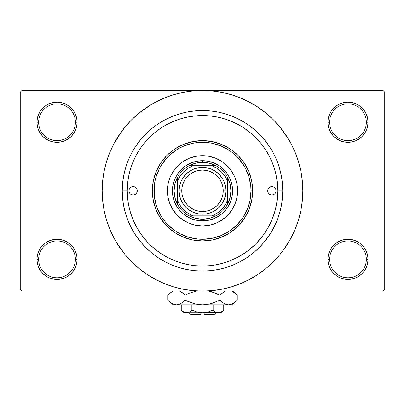 <?xml version="1.0" encoding="UTF-8"?>
<svg xmlns="http://www.w3.org/2000/svg" width="405" height="405" viewBox="0 0 405 405"><rect width="100%" height="100%" fill="white"/><g stroke="black" fill="none" stroke-linecap="round" stroke-linejoin="round"><path stroke-width="0.61" d="M366.358 259.347A18.392 18.392 0 0 0 347.966 240.955A18.392 18.392 0 0 0 329.574 259.347L327.903 259.347A20.063 20.063 0 0 1 347.966 239.284A20.063 20.063 0 0 1 368.029 259.347L366.358 259.347A18.392 18.392 0 0 1 347.966 277.739A18.392 18.392 0 0 1 329.574 259.347A18.392 18.392 0 0 1 347.966 240.955A18.392 18.392 0 0 1 366.358 259.347L368.029 259.347L367.644 255.433L366.505 251.672L364.647 248.199L362.151 245.162L359.113 242.666L355.646 240.813L351.879 239.669L347.966 239.284L344.053 239.669L340.286 240.813L336.818 242.666L333.776 245.162L331.285 248.199L329.427 251.672L328.288 255.433L327.903 259.347L328.288 263.265L329.427 267.027L331.285 270.494L333.776 273.537L336.818 276.033L340.286 277.886L344.053 279.03L347.966 279.415L351.879 279.03L355.646 277.886L359.113 276.033L362.151 273.537L364.647 270.494L366.505 267.027L367.644 263.265L368.029 259.347A20.063 20.063 0 0 1 347.966 279.415A20.063 20.063 0 0 1 327.903 259.347L329.574 259.347A18.392 18.392 0 0 0 347.966 277.739A18.392 18.392 0 0 0 366.358 259.347M75.426 259.347A18.392 18.392 0 0 0 57.034 240.955A18.392 18.392 0 0 0 38.642 259.347L36.971 259.347A20.063 20.063 0 0 1 57.034 239.284A20.063 20.063 0 0 1 77.097 259.347L75.426 259.347A18.392 18.392 0 0 1 57.034 277.739A18.392 18.392 0 0 1 38.642 259.347A18.392 18.392 0 0 1 57.034 240.955A18.392 18.392 0 0 1 75.426 259.347L77.097 259.347L76.712 255.433L75.573 251.672L73.715 248.199L71.224 245.162L68.182 242.666L64.714 240.813L60.947 239.669L57.034 239.284L53.121 239.669L49.354 240.813L45.886 242.666L42.849 245.162L40.353 248.199L38.495 251.672L37.356 255.433L36.971 259.347L37.356 263.265L38.495 267.027L40.353 270.494L42.849 273.537L45.886 276.033L49.354 277.886L53.121 279.03L57.034 279.415L60.947 279.03L64.714 277.886L68.182 276.033L71.224 273.537L73.715 270.494L75.573 267.027L76.712 263.265L77.097 259.347A20.063 20.063 0 0 1 57.034 279.415A20.063 20.063 0 0 1 36.971 259.347L38.642 259.347A18.392 18.392 0 0 0 57.034 277.739A18.392 18.392 0 0 0 75.426 259.347M75.426 122.244A18.392 18.392 0 0 0 57.034 103.852A18.392 18.392 0 0 0 38.642 122.244L36.971 122.244A20.063 20.063 0 0 1 57.034 102.176A20.063 20.063 0 0 1 77.097 122.244L75.426 122.244A18.392 18.392 0 0 1 57.034 140.636A18.392 18.392 0 0 1 38.642 122.244A18.392 18.392 0 0 1 57.034 103.852A18.392 18.392 0 0 1 75.426 122.244L77.097 122.244L76.712 118.331L75.573 114.564L73.715 111.097L71.224 108.054L68.182 105.558L64.714 103.705L60.947 102.566L57.034 102.176L53.121 102.566L49.354 103.705L45.886 105.558L42.849 108.054L40.353 111.097L38.495 114.564L37.356 118.331L36.971 122.244L37.356 126.157L38.495 129.919L40.353 133.392L42.849 136.429L45.886 138.925L49.354 140.778L53.121 141.922L57.034 142.307L60.947 141.922L64.714 140.778L68.182 138.925L71.224 136.429L73.715 133.392L75.573 129.919L76.712 126.157L77.097 122.244A20.063 20.063 0 0 1 57.034 142.307A20.063 20.063 0 0 1 36.971 122.244L38.642 122.244A18.392 18.392 0 0 0 57.034 140.636A18.392 18.392 0 0 0 75.426 122.244M366.358 122.244A18.392 18.392 0 0 0 347.966 103.852A18.392 18.392 0 0 0 329.574 122.244L327.903 122.244A20.063 20.063 0 0 1 347.966 102.176A20.063 20.063 0 0 1 368.029 122.244L366.358 122.244A18.392 18.392 0 0 1 347.966 140.636A18.392 18.392 0 0 1 329.574 122.244A18.392 18.392 0 0 1 347.966 103.852A18.392 18.392 0 0 1 366.358 122.244L368.029 122.244L367.644 118.331L366.505 114.564L364.647 111.097L362.151 108.054L359.113 105.558L355.646 103.705L351.879 102.566L347.966 102.176L344.053 102.566L340.286 103.705L336.818 105.558L333.776 108.054L331.285 111.097L329.427 114.564L328.288 118.331L327.903 122.244L328.288 126.157L329.427 129.919L331.285 133.392L333.776 136.429L336.818 138.925L340.286 140.778L344.053 141.922L347.966 142.307L351.879 141.922L355.646 140.778L359.113 138.925L362.151 136.429L364.647 133.392L366.505 129.919L367.644 126.157L368.029 122.244A20.063 20.063 0 0 1 347.966 142.307A20.063 20.063 0 0 1 327.903 122.244L329.574 122.244A18.392 18.392 0 0 0 347.966 140.636A18.392 18.392 0 0 0 366.358 122.244M273.091 164.754L274.868 170.206M282.756 190.795L277.739 190.795L282.756 190.795L282.371 198.663L281.217 206.454L279.303 214.093L276.645 221.51L273.279 228.628L269.229 235.386L264.541 241.709L259.251 247.546L253.414 252.836L247.09 257.529L240.332 261.574L233.214 264.946L225.798 267.599L218.158 269.512L210.367 270.667L202.5 271.051L194.633 270.667L186.842 269.512L179.202 267.599L171.786 264.946L164.668 261.574L157.91 257.529L151.586 252.836L145.749 247.546L140.459 241.709L135.771 235.386L131.721 228.628L128.355 221.51L125.697 214.093L123.783 206.454L122.629 198.663L122.244 190.795A80.256 80.256 0 0 1 202.5 110.54A80.256 80.256 0 0 1 282.756 190.795A80.256 80.256 0 0 1 202.5 271.051A80.256 80.256 0 0 1 122.244 190.795L122.629 182.928L123.783 175.137L125.697 167.498L128.355 160.081L131.721 152.963L135.771 146.21L140.459 139.882L145.749 134.045L151.586 128.755L157.91 124.067L164.668 120.017L171.786 116.65L179.202 113.992L186.842 112.079L194.633 110.924L202.5 110.54L210.367 110.924L218.158 112.079L225.798 113.992L233.214 116.65L240.332 120.017L247.09 124.067L253.414 128.755L259.251 134.045L264.541 139.882L269.229 146.21L273.279 152.963L276.645 160.081L279.303 167.498L281.217 175.137L282.371 182.928L282.756 190.795M127.261 190.77L122.244 190.795L127.261 190.795A75.239 75.239 0 0 1 202.5 115.557A75.239 75.239 0 0 1 277.739 190.795A75.239 75.239 0 0 1 202.5 266.034A75.239 75.239 0 0 1 127.261 190.795L127.621 198.172L128.704 205.477L130.501 212.635L132.987 219.591L136.146 226.263L139.938 232.597L144.337 238.53L149.298 243.997L154.766 248.959L160.699 253.358L167.032 257.155L173.704 260.309L180.66 262.794L187.819 264.592L195.124 265.675L202.5 266.034L209.876 265.675L217.181 264.592L224.34 262.794L231.295 260.309L237.968 257.155L244.301 253.358L250.234 248.959L255.702 243.997L260.663 238.53L265.062 232.597L268.854 226.263L272.013 219.591L274.499 212.635L276.296 205.477L277.379 198.172L277.739 190.795L277.273 182.437M283.08 250.558L290.977 238.089L295.184 229.19L298.5 219.92L300.895 210.367L302.338 200.627L302.824 190.795A100.324 100.324 0 0 1 202.5 291.119A100.324 100.324 0 0 1 102.176 190.795A100.324 100.324 0 0 1 202.5 90.477A100.324 100.324 0 0 1 302.824 190.795L302.338 180.964L300.895 171.224L298.5 161.676L295.184 152.407L290.977 143.507L285.915 135.062L280.047 127.155L273.436 119.86L266.141 113.248L258.233 107.381L252.659 103.918M116.453 242.372L124.953 254.441L131.564 261.731L138.859 268.343L146.767 274.21L155.211 279.273L164.111 283.48L173.381 286.796L182.928 289.19L192.669 290.633L202.5 291.119L383.079 291.119L384.75 289.443L384.75 92.148L384.75 289.443L383.079 291.119L21.921 291.119L20.25 289.443L20.25 92.148L21.921 90.477L202.5 90.477L21.921 90.477L20.25 92.148L20.25 289.443L21.921 291.119L202.5 291.119L212.331 290.633L222.072 289.19L231.619 286.796L240.889 283.48L249.789 279.273L258.233 274.21L266.141 268.343L273.436 261.731L280.047 254.441L285.915 246.534L289.383 240.955M383.079 90.477L202.5 90.477L383.079 90.477L384.75 92.148L383.079 90.477M272.398 162.947L271.532 160.871M256.876 138.793L255.595 137.487M238.565 124.76L235.988 123.419M140.803 147.724L139.062 150.336M133.772 160.172L132.577 163.012M131.159 166.89L130.263 169.741M277.273 199.159L277.379 198.172M209.537 265.705L210.281 265.634M194.689 265.629L195.473 265.705M230.835 260.496L238.965 256.608M241.005 255.439L246.837 251.586M248.918 250.012L255.702 243.997M255.808 243.891L261.716 237.214M263.291 235.133L267.143 229.301M268.312 227.266L272.2 219.13M254.077 276.843L258.233 274.21M288.547 139.219L280.047 127.155M150.923 104.748L138.859 113.248L131.564 119.86L124.953 127.155L119.085 135.062L115.617 140.636M121.92 131.033L114.023 143.507L109.816 152.407L106.5 161.676L104.105 171.224L102.662 180.964L102.176 190.795L102.662 200.627L104.105 210.367L106.5 219.92L109.816 229.19L114.023 238.089L119.085 246.534L124.953 254.441M146.767 274.21L152.341 277.678M333.776 108.054L331.285 111.097M329.427 129.919L329.959 131.088M75.573 114.564L73.715 111.097M60.947 102.566L57.034 102.176M64.714 140.778L65.671 140.353M71.224 136.429L73.715 133.392M75.573 251.672L75.041 250.503M71.224 273.537L73.715 270.494M340.286 240.813L339.329 241.238M333.776 245.162L331.285 248.199M329.427 267.027L331.285 270.494M344.053 279.03L347.966 279.415M258.233 107.381L249.789 102.318L240.889 98.111L231.619 94.795L222.072 92.401L212.331 90.958L202.5 90.477L192.669 90.958L182.928 92.401L173.381 94.795L164.111 98.111L155.211 102.318L146.767 107.381M137.29 190.795A4.182 4.182 0 0 1 133.113 194.977A4.182 4.182 0 0 1 128.932 190.795L129.251 189.196L130.157 187.839L131.514 186.933L133.113 186.614L134.713 186.933L136.065 187.839L136.971 189.196L137.29 190.795L136.971 192.395L136.065 193.752L134.713 194.658L133.113 194.977L131.514 194.658L130.157 193.752L129.251 192.395L128.932 190.795A4.182 4.182 0 0 1 133.113 186.614A4.182 4.182 0 0 1 137.29 190.795M276.068 190.795A4.182 4.182 0 0 1 271.887 194.977A4.182 4.182 0 0 1 267.71 190.795L268.029 189.196L268.935 187.839L270.287 186.933L271.887 186.614L273.486 186.933L274.843 187.839L275.749 189.196L276.068 190.795L275.749 192.395L274.843 193.752L273.486 194.658L271.887 194.977L270.287 194.658L268.935 193.752L268.029 192.395L267.71 190.795A4.182 4.182 0 0 1 271.887 186.614A4.182 4.182 0 0 1 276.068 190.795M167.386 190.795A35.113 35.113 0 0 0 170.054 204.221L168.06 197.645L167.386 190.795L168.06 183.946L170.06 177.36L173.305 171.29L177.673 165.969L182.994 161.6L189.064 158.355L195.65 156.36L202.5 155.682L209.35 156.36L215.936 158.355L222.006 161.6L227.327 165.969L231.695 171.29L234.94 177.36L236.94 183.946L237.613 190.795A35.113 35.113 0 0 1 202.5 225.909A35.113 35.113 0 0 1 167.386 190.795A35.113 35.113 0 0 1 202.5 155.682A35.113 35.113 0 0 1 237.613 190.795L236.94 197.645L234.94 204.231L231.695 210.301L227.327 215.622L222.006 219.991L215.936 223.236A35.113 35.113 0 0 0 234.935 204.242M170.065 204.242A35.113 35.113 0 0 0 189.054 223.231L182.994 219.991L177.673 215.622L173.305 210.301L170.06 204.231M189.074 223.241A35.113 35.113 0 0 0 215.926 223.241M152.341 190.795L154.011 190.795A48.489 48.489 0 0 1 202.5 142.307A48.489 48.489 0 0 1 250.989 190.795L252.659 190.795A50.159 50.159 0 0 0 202.5 140.636A50.159 50.159 0 0 0 152.341 190.795A50.159 50.159 0 0 1 202.5 140.636A50.159 50.159 0 0 1 252.659 190.795L251.697 200.581L248.842 209.993L244.205 218.665L237.968 226.263L230.369 232.5L221.697 237.138L212.286 239.993L202.5 240.955L192.714 239.993L183.303 237.138L174.631 232.5L167.032 226.263L160.795 218.665L156.158 209.993L153.303 200.581L152.341 190.795L153.303 181.01L156.158 171.598L160.795 162.926L167.032 155.328L174.631 149.091L183.303 144.453L192.714 141.598L202.5 140.636L212.286 141.598L221.697 144.453L230.369 149.091L237.968 155.328L244.205 162.926L248.842 171.598L251.697 181.01L252.659 190.795A50.159 50.159 0 0 1 202.5 240.955A50.159 50.159 0 0 1 152.341 190.795A50.159 50.159 0 0 0 202.5 240.955A50.159 50.159 0 0 0 252.659 190.795L250.989 190.795L250.756 186.042L248.903 176.722L245.263 167.938L242.818 163.858L236.788 156.507L233.26 153.313L229.438 150.478L221.054 145.997L211.962 143.238L207.254 142.54L197.746 142.54L193.038 143.238L183.946 145.997L179.643 148.033L175.562 150.478L168.212 156.507L162.182 163.858L159.737 167.938L156.097 176.722L154.943 181.339L154.244 186.042L154.244 195.549L156.097 204.869L157.702 209.35L162.182 217.733L165.017 221.555L168.212 225.084L175.562 231.113L179.643 233.558L188.426 237.198L197.746 239.051L202.5 239.284L211.962 238.353L221.054 235.594L229.438 231.113L236.788 225.084L242.818 217.733L247.298 209.35L250.057 200.257L250.989 190.795A48.489 48.489 0 0 1 202.5 239.284A48.489 48.489 0 0 1 154.011 190.795L152.341 190.795M277.379 183.419L276.296 176.119L274.499 168.956L272.013 162L268.854 155.328L265.062 148.994L260.663 143.061L255.702 137.594L250.234 132.632L244.301 128.233L237.968 124.441L231.295 121.282L224.34 118.797L217.181 116.999L209.876 115.916L202.5 115.557L195.124 115.916L187.819 116.999L180.66 118.797L173.704 121.282L167.032 124.441L160.699 128.233L154.766 132.632L149.298 137.594L144.337 143.061L139.938 148.994L136.146 155.328L132.987 162L130.501 168.956L128.704 176.119L127.621 183.419L127.261 190.795M274.453 168.804L273.942 167.194M273.588 166.141L273.329 165.417M272.965 164.415L272.798 163.979M272.403 162.962L272.013 162M180.66 118.797L173.704 121.282M130.501 212.635L132.987 219.591M224.34 262.794L224.795 262.658M225.018 262.587L225.433 262.455M225.828 262.329L226.142 262.227M229.908 260.866L231.295 260.309M172.981 184.923L174.697 179.278L177.476 174.074L181.217 169.513L185.779 165.772L190.983 162.992L196.627 161.276L202.5 160.699L208.373 161.276L214.017 162.992L219.221 165.772L223.783 169.513L227.524 174.074L230.303 179.278L232.019 184.923L232.597 190.795L232.019 196.668L230.303 202.313L227.524 207.517L223.783 212.078L219.221 215.819L214.017 218.599L208.373 220.315L202.5 220.892L196.627 220.315L190.983 218.599L185.779 215.819L181.217 212.078L177.476 207.517L174.697 202.313L172.981 196.668L172.403 190.795L172.981 184.923L174.697 179.278M215.936 223.236L209.35 225.236L202.5 225.909L195.65 225.236L189.064 223.236M232.019 196.668L230.303 202.313M214.017 218.599L208.373 220.315M196.627 220.315L190.983 218.599M174.697 202.313L172.981 196.668M181.217 169.513L185.779 165.772M190.983 162.992L196.627 161.276M208.373 161.276L214.017 162.992M219.221 165.772L223.783 169.513L227.524 174.074M230.303 179.278L232.019 184.923M237.613 190.795A35.113 35.113 0 0 0 234.946 177.37M234.935 177.349A35.113 35.113 0 0 0 215.946 158.36M215.926 158.35A35.113 35.113 0 0 0 189.074 158.35M189.054 158.36A35.113 35.113 0 0 0 170.065 177.349M274.21 194.273L274.843 193.752M275.749 189.196L275.365 188.472M129.251 192.395L129.635 193.119M130.79 187.323L130.157 187.839M177.42 204.171A28.426 28.426 0 0 1 177.42 177.42L174.925 183.9L174.074 190.795L174.925 197.691L177.42 204.171A28.426 28.426 0 0 0 189.125 215.875L195.605 218.371L202.5 219.221A28.426 28.426 0 0 1 189.125 215.875L215.875 215.875A28.426 28.426 0 0 1 202.5 219.221L209.395 218.371L215.875 215.875A28.426 28.426 0 0 0 227.58 204.171L230.075 197.691L230.926 190.795L230.075 183.9L227.58 177.42A28.426 28.426 0 0 1 227.58 204.171L227.58 177.42A28.426 28.426 0 0 0 215.875 165.716L209.395 163.22L202.5 162.37L202.5 160.699A30.097 30.097 0 0 0 172.403 190.795A30.097 30.097 0 0 0 202.5 220.892L202.5 219.221L202.5 220.892A30.097 30.097 0 0 1 172.403 190.795A30.097 30.097 0 0 1 202.5 160.699A30.097 30.097 0 0 1 232.597 190.795A30.097 30.097 0 0 1 202.5 220.892A30.097 30.097 0 0 0 232.597 190.795A30.097 30.097 0 0 0 202.5 160.699L202.5 162.37L195.605 163.22L189.125 165.716A28.426 28.426 0 0 1 215.875 165.716L189.125 165.716A28.426 28.426 0 0 0 177.42 177.42L177.42 204.171A28.426 28.426 0 0 0 189.125 215.875L211.81 215.875L216.943 213.314L221.419 209.714L225.018 205.244L227.58 200.105L227.58 181.486L225.018 176.352L221.419 171.877L216.943 168.277L211.81 165.716L193.19 165.716L188.057 168.277L183.581 171.877L179.982 176.352L177.42 181.486L177.42 200.105L179.982 205.244L183.581 209.714L188.057 213.314L193.19 215.875A26.75 26.75 0 0 1 177.42 200.105L177.42 204.171M215.875 165.716A28.426 28.426 0 0 1 227.58 177.42L227.58 181.486A26.75 26.75 0 0 0 211.81 165.716L215.875 165.716M227.58 204.171A28.426 28.426 0 0 1 215.875 215.875L211.81 215.875A26.75 26.75 0 0 0 227.58 200.105L227.58 204.171M177.42 177.42A28.426 28.426 0 0 1 189.125 165.716L193.19 165.716A26.75 26.75 0 0 0 177.42 181.486L177.42 177.42M225.909 190.795L223.231 190.795A20.731 20.731 0 0 1 202.5 211.526A20.731 20.731 0 0 1 181.769 190.795L179.091 190.795A23.409 23.409 0 0 0 202.5 214.204A23.409 23.409 0 0 0 225.909 190.795A23.409 23.409 0 0 1 202.5 214.204A23.409 23.409 0 0 1 179.091 190.795A23.409 23.409 0 0 1 202.5 167.386A23.409 23.409 0 0 1 225.909 190.795L225.458 195.362L224.127 199.756L221.965 203.801L219.054 207.35L215.506 210.261L211.456 212.423L207.066 213.754L202.5 214.204L197.934 213.754L193.544 212.423L189.494 210.261L185.946 207.35L183.035 203.801L180.873 199.756L179.542 195.362L179.091 190.795L179.542 186.229L180.873 181.84L183.035 177.79L185.946 174.246L189.494 171.33L193.544 169.168L197.934 167.837L202.5 167.386L207.066 167.837L211.456 169.168L215.506 171.33L219.054 174.246L221.965 177.79L224.127 181.84L225.458 186.229L225.909 190.795A23.409 23.409 0 0 0 202.5 167.386A23.409 23.409 0 0 0 179.091 190.795L181.769 190.795L182.164 186.751L183.344 182.863L185.262 179.278L187.839 176.135L190.983 173.558L194.567 171.639L198.455 170.459L202.5 170.065L206.545 170.459L210.433 171.639L214.017 173.558L217.161 176.135L219.738 179.278L221.656 182.863L222.836 186.751L223.231 190.795L222.836 194.84L221.656 198.728L219.738 202.313L217.161 205.456L214.017 208.033L210.433 209.952L206.545 211.132L202.5 211.526L198.455 211.132L194.567 209.952L190.983 208.033L187.839 205.456L185.262 202.313L183.344 198.728L182.164 194.84L181.769 190.795A20.731 20.731 0 0 1 202.5 170.065A20.731 20.731 0 0 1 223.231 190.795L225.909 190.795M221.965 203.801L219.054 207.35L215.506 210.261M189.494 210.261L185.946 207.35L183.035 203.801M183.035 177.79L185.946 174.246L189.494 171.33M215.506 171.33L219.054 174.246L221.965 177.79M214.204 314.523L204.171 314.523L214.204 314.523L215.875 312.852M204.171 312.852L204.171 314.523L204.171 312.852M223.185 310.539L223.737 310.007L223.737 304.828L223.737 310.007L221.17 312.052L219.824 312.645L217.055 312.65L215.703 312.063L213.121 310.007L207.962 312.058L213.121 310.007L207.962 312.058L205.274 312.645L207.968 312.058L202.5 312.852L199.726 312.645L197.032 312.058L191.879 310.007L191.879 304.828L191.879 310.007L189.317 312.052L186.573 312.852L183.845 312.063L181.263 310.007L181.263 304.828L181.263 310.007L183.829 312.052L181.263 310.007L183.845 312.063L185.206 312.65M189.019 312.214L186.573 312.852L184.108 312.852L187.955 312.645M199.731 312.645L200.829 312.776M221.084 312.103L218.427 312.852L217.055 312.65L215.703 312.063L213.121 310.007L215.698 312.058L213.121 310.007L213.121 304.828L213.121 310.007L215.683 312.052M217.034 312.645L216.295 312.366M236.793 300.621L237.254 300.171L237.254 295.103L237.254 300.171L233.052 303.517L230.845 304.484L228.562 304.828L232.597 304.828L172.403 304.828L176.438 304.828L174.185 304.494L171.973 303.532L167.746 300.171L167.746 295.103L169.816 293.23L173.244 291.119L169.822 293.225L167.746 295.103L167.746 300.171L168.166 300.586M179.952 291.256L183.05 293.225L185.125 295.103L185.125 300.171L180.924 303.517L178.721 304.484L176.438 304.828L178.701 304.489M174.155 304.484L176.438 304.828L178.686 304.494L176.438 304.828L202.5 304.828L197.974 304.489L193.555 303.527L197.959 304.489L202.5 304.828L207.026 304.489L211.445 303.527L207.041 304.489L202.5 304.828L228.562 304.828L226.314 304.494L224.102 303.532L219.874 300.171L219.874 295.103L219.874 300.171L221.945 302.044L219.874 300.171L211.435 303.527L215.733 302.044L211.435 303.527L207.026 304.489L211.445 303.527L207.041 304.489L202.5 304.828L197.959 304.489L202.5 304.828L197.959 304.489L193.555 303.527L185.125 300.171L189.262 302.044L185.125 300.171L180.924 303.517L178.721 304.484L176.438 304.828L174.185 304.494L171.973 303.532L167.746 300.171L172.403 304.828M179.83 304.074L183.055 302.044L185.125 300.171L185.125 295.103L180.913 291.752L183.05 293.225L179.628 291.119M196.121 291.119L189.262 293.23L196.121 291.119L189.262 293.23L196.121 291.119L189.267 293.23L185.125 295.103L183.055 293.23L185.125 295.103L189.262 293.23L185.125 295.103L183.055 293.23L179.997 291.281M208.879 291.119L215.733 293.23L219.874 295.103L215.738 293.23L219.874 295.103L224.557 291.494M226.279 304.484L225.048 304.018M232.597 304.828L237.254 300.171L233.052 303.517L230.845 304.484L228.562 304.828L230.815 304.494L228.562 304.828L226.314 304.494L224.076 303.517L225.003 303.998M232.161 291.296L236.803 294.663M219.874 300.171L211.445 303.527L219.874 300.171L224.076 303.517L219.874 300.171M233.027 303.532L232.161 303.978L233.027 303.532M228.44 304.828L226.299 304.489M193.555 303.527L185.125 300.171L189.262 302.044L195.083 303.927M168.364 300.768L169.751 301.988M211.445 291.747L219.874 295.103L224.076 291.757L219.874 295.103L215.738 293.23L209.917 291.347M233.118 291.797L237.254 295.103L233.265 291.119M236.647 294.516L235.518 293.503M225.003 291.281L224.102 291.742L225.003 291.281M168.364 294.506L167.746 295.103M171.973 291.742L172.839 291.296L171.973 291.742M204.171 312.776L219.829 312.64M197.103 312.078L202.5 312.852L186.573 312.852L220.892 312.852L223.737 310.007L221.17 312.052L223.373 310.367M207.962 312.058L213.121 310.007M205.274 312.645L206.165 312.493L205.274 312.645M189.297 312.063L191.879 310.007L189.317 312.052M191.869 310.022L197.032 312.058M185.196 312.65L187.945 312.65L185.176 312.645M200.829 314.523L190.795 314.523L200.829 314.523L200.829 312.852L200.829 314.523M188.664 312.382L187.966 312.645M179.86 304.059L178.721 304.484M228.567 304.828L230.815 304.494M172.839 303.978L171.902 303.492M202.5 304.828L202.247 304.828M218.427 312.852L217.045 312.645M216.25 312.346L215.703 312.063M184.351 312.326L183.916 312.098M199.726 312.645L198.835 312.493M184.108 312.852L181.263 310.007M190.795 314.523L189.125 312.852"/></g></svg>
